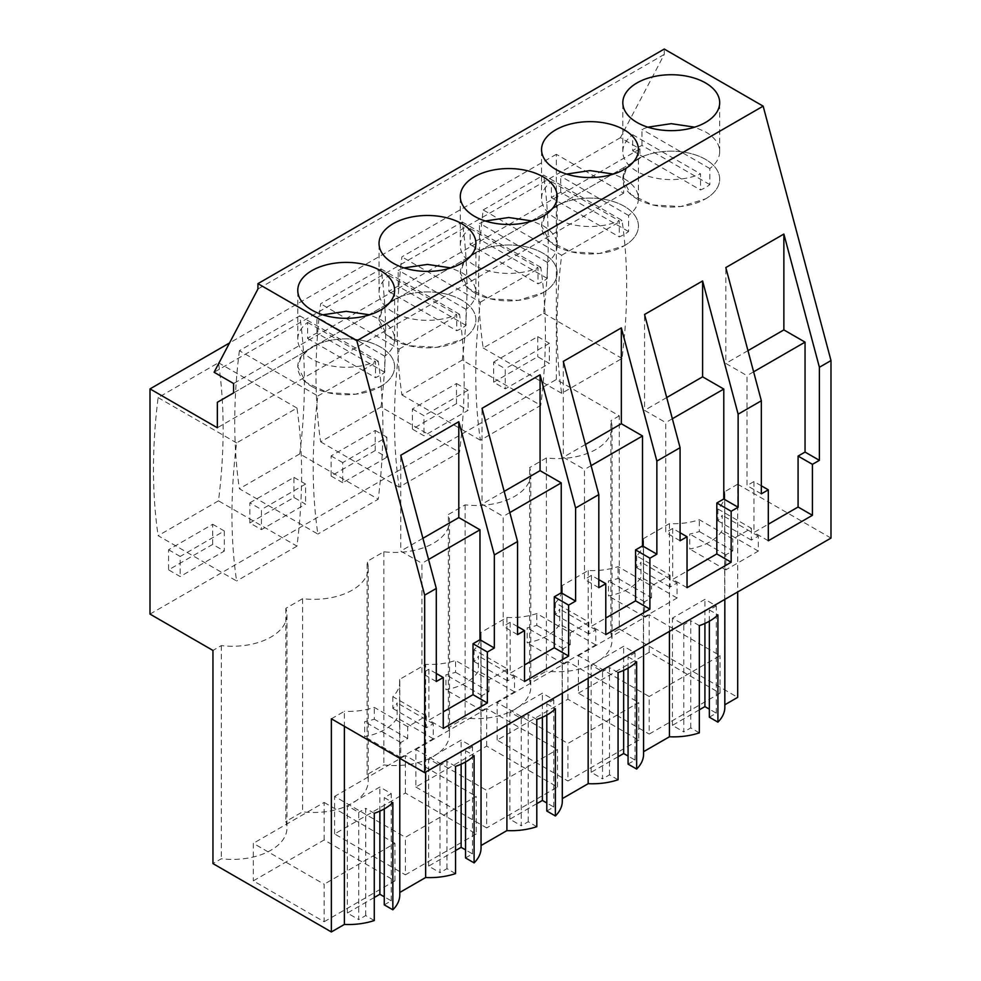 <?xml version="1.0" encoding="UTF-8"?>
<svg xmlns="http://www.w3.org/2000/svg" width="981" height="981" viewBox="0 0 981 981"><rect width="100%" height="100%" fill="white"/><g stroke="black" fill="none" stroke-linecap="round" stroke-linejoin="round"><path stroke-width="0.74" stroke-dasharray="4.91 3.68" d="M150.007 614.094L556.325 379.512L619.281 415.858L619.281 628.993L610.893 633.836L610.893 420.69A54.544 31.49 180 0 1 612.034 427.091A54.544 31.49 180 0 1 546.392 457.931L546.392 671.078L529.63 680.753A54.544 31.49 180 0 1 530.77 687.154A54.544 31.49 180 0 1 465.129 717.994L448.366 727.669A54.544 31.49 180 0 1 449.506 734.07A54.544 31.49 180 0 1 383.865 764.91L367.102 774.585A54.544 31.49 180 0 1 368.243 780.999A54.544 31.49 180 0 1 302.602 811.827L285.839 821.502A54.544 31.49 180 0 1 286.979 827.915A54.544 31.49 180 0 1 221.338 858.743L212.951 863.587M619.281 415.858L610.893 420.69M610.893 633.836A54.544 31.49 180 0 1 612.034 640.237A54.544 31.49 180 0 1 546.392 671.078M546.392 457.931L529.63 467.606A54.544 31.49 180 0 1 530.77 474.019A54.544 31.49 180 0 1 465.129 504.847L448.366 514.522A54.544 31.49 180 0 1 449.506 520.936A54.544 31.49 180 0 1 383.865 551.763L367.102 561.439A54.544 31.49 180 0 1 368.243 567.852A54.544 31.49 180 0 1 302.602 598.68L285.839 608.367A54.544 31.49 180 0 1 286.979 614.768A54.544 31.49 180 0 1 221.338 645.596L212.951 650.44M619.281 628.993L737.687 697.356M556.325 379.512L556.325 154.299L623.658 193.171L623.658 167.702L639.906 158.321L639.906 148.94L620.409 137.683L664.26 54.409L664.26 49.05M830.993 538.091L737.687 484.222L737.687 591.96M643.573 751.691L643.413 751.789A51.27 29.602 180 0 1 643.573 754.181M628.073 764.101L635.038 760.079L628.073 756.057M618.067 756.743L591.151 772.28L602.53 778.853L602.53 671.605L591.151 665.032L623.658 646.271L635.038 652.843L628.073 656.865L636.644 661.807M618.067 779.772L609.495 774.831L602.53 778.853M562.309 798.62L562.15 798.706A51.27 29.602 180 0 1 562.309 801.097M546.809 811.017L553.775 806.995L546.809 802.973M536.803 803.66L509.887 819.196L521.267 825.769L521.267 718.521L509.887 711.961L542.395 693.187L553.775 699.76L546.809 703.782L555.381 708.723M536.803 826.689L528.232 821.747L521.267 825.769M481.046 845.536L480.886 845.634A51.27 29.602 180 0 1 481.046 848.013M465.546 857.934L472.511 853.911L465.546 849.889M455.54 850.576L428.623 866.113L440.003 872.685L440.003 765.438L428.623 758.877L461.131 740.103L472.511 746.676L465.546 750.698L474.105 755.64M455.54 873.605L446.968 868.663L440.003 872.685M399.782 892.452L399.61 892.551A51.27 29.602 180 0 1 399.782 894.93M384.27 904.85L391.235 900.828L384.27 896.818M374.276 897.492L347.36 913.029L358.739 919.602L358.739 812.354L347.36 805.793L379.868 787.02L391.235 793.592L384.27 797.614L392.841 802.556M374.276 920.521L365.705 915.58L358.739 919.602M724.836 704.775L724.677 704.873A51.27 29.602 180 0 1 724.836 707.264M709.337 717.185L716.302 713.162L709.337 709.14M699.33 709.827L672.414 725.364L683.794 731.924L683.794 624.689L672.414 618.116L704.922 599.354L716.302 605.927L709.337 609.937L717.908 614.891M699.33 732.856L690.759 727.914L683.794 731.924M324.135 921.748L394.951 880.864L324.135 839.969L253.319 880.864L324.135 921.748L324.135 884.212L253.319 843.329L253.319 880.864M476.226 833.948L405.398 874.831L405.398 837.296L476.226 796.413L476.226 833.948L405.398 793.053L334.582 833.948L405.398 874.831M578.385 693.187L649.201 652.304L720.017 693.187L649.201 734.07L649.201 696.535L578.385 655.651L578.385 693.187L649.201 734.07M415.858 787.02L486.674 827.915L486.674 790.379L415.858 749.496L415.858 787.02L486.674 746.136L557.49 787.02L486.674 827.915M638.754 740.103L567.938 780.999L567.938 743.463L638.754 702.568L638.754 740.103L567.938 699.22L497.122 740.103L567.938 780.999M529.63 680.753L529.63 467.606M465.129 504.847L465.129 717.994M448.366 727.669L448.366 514.522M383.865 551.763L383.865 764.91M367.102 774.585L367.102 561.439M302.602 598.68L302.602 811.827M285.839 608.367L285.839 821.502M221.338 645.596L221.338 858.743M556.325 154.299L229.505 342.982M483.192 209.934L543.56 175.084L622.028 220.382A547.594 316.152 -60 0 1 622.028 358.457L561.659 393.32A547.594 316.152 -60 0 1 561.659 255.244L483.192 209.934A547.594 316.152 120 0 0 483.192 348.01L543.56 313.147A547.594 316.152 120 0 0 543.56 175.084M493.639 382.185L537.747 356.716L549.36 363.424L505.24 388.893L493.639 382.185L493.639 362.075L505.24 368.782L505.24 388.893M493.639 362.075L537.747 336.606L537.747 356.716M381.02 406.992A547.594 316.152 120 0 0 381.02 268.917L320.652 303.767A547.594 316.152 120 0 0 320.652 441.842L381.02 406.992L459.5 452.302L399.132 487.152A547.594 316.152 -60 0 1 399.132 349.077L320.652 303.767M375.22 450.549L331.1 476.03L331.1 455.92L375.22 430.451L375.22 450.549L386.833 457.256L386.833 437.146L342.712 462.615L342.712 482.726L386.833 457.256M462.284 360.064A547.594 316.152 120 0 0 462.284 222L401.916 256.85A547.594 316.152 120 0 0 401.916 394.926L462.284 360.064L540.764 405.374L480.396 440.236A547.594 316.152 -60 0 1 480.396 302.16L401.916 256.85M456.484 403.632L456.484 383.534L412.376 409.003L412.376 429.102L456.484 403.632L468.096 410.34L423.976 435.809L412.376 429.102M249.836 522.947L293.957 497.477L305.569 504.173L261.449 529.642L249.836 522.947L249.836 502.836L261.449 509.531L261.449 529.642M249.836 502.836L293.957 477.367L293.957 497.477M299.757 453.909L239.389 488.759L317.869 534.069A547.594 316.152 -60 0 1 317.869 395.993L239.389 350.683L299.757 315.833A547.594 316.152 120 0 1 299.757 453.909L378.237 499.219L317.869 534.069M239.389 350.683A547.594 316.152 120 0 0 239.389 488.759M218.493 500.825L158.125 535.675L236.605 580.985A547.594 316.152 -60 0 1 236.605 442.909L296.973 408.059A547.594 316.152 -60 0 1 296.973 546.135L218.493 500.825A547.594 316.152 120 0 0 218.493 362.749L158.125 397.599A547.594 316.152 120 0 0 158.125 535.675M212.693 544.394L212.693 524.283L168.573 549.752L168.573 569.863L212.693 544.394L224.306 551.089L180.185 576.558L168.573 569.863M623.658 193.171L217.341 427.765M623.658 167.702L217.341 402.296M639.906 158.321L233.588 392.915M639.906 148.94L233.588 383.522M620.409 137.683L214.091 372.265M664.26 54.409L257.942 289.003M426.306 715.971L426.306 727.779L433.271 723.757L433.271 738.767L400.763 757.528L400.763 742.519L407.728 738.497L407.728 726.7L426.306 715.971L392.841 696.657A51.27 29.602 180 0 0 399.782 681.795A51.27 29.602 180 0 0 399.61 679.404L425.644 664.37L425.644 772.121M737.687 484.222L724.677 491.726A51.27 29.602 180 0 1 724.836 494.117A51.27 29.602 180 0 1 717.908 508.992L751.36 528.305L732.782 539.023L699.33 519.709A51.27 29.602 180 0 1 669.434 523.621L643.413 538.655A51.27 29.602 180 0 1 643.573 541.034A51.27 29.602 180 0 1 636.644 555.908L670.097 575.222L651.519 585.951L618.067 566.626A51.27 29.602 180 0 1 588.171 570.537L562.15 585.571A51.27 29.602 180 0 1 562.309 587.962A51.27 29.602 180 0 1 555.381 602.825L588.833 622.138L570.255 632.868L536.803 613.554A51.27 29.602 180 0 1 506.907 617.454L480.886 632.487A51.27 29.602 180 0 1 481.046 634.879A51.27 29.602 180 0 1 474.105 649.741L507.569 669.054L488.992 679.784L455.54 660.471A51.27 29.602 180 0 1 425.644 664.37M331.37 718.803L344.38 711.299L344.38 726.32M407.728 726.7L374.276 707.387A51.27 29.602 180 0 1 344.38 711.299M724.677 491.726L724.677 704.873M669.434 523.621L669.434 631.372M643.413 538.655L643.413 751.789M588.171 570.537L588.171 678.288M636.644 555.908L636.644 567.705A51.27 29.602 180 0 0 640.973 562.162L640.973 577.171A51.27 29.602 180 0 1 608.465 595.945L608.465 580.936A51.27 29.602 180 0 0 618.067 578.434L618.067 566.626M628.073 668.147L628.073 656.865M635.038 760.079L635.038 652.843M623.658 670.366L623.658 646.271M591.151 772.28L591.151 665.032M609.495 774.831L609.495 667.583L602.53 671.605M618.067 672.537L609.495 667.583M562.15 585.571L562.15 798.706M506.907 617.454L506.907 725.204M555.381 602.825L555.381 614.621A51.27 29.602 180 0 0 559.697 609.078L559.697 624.088A51.27 29.602 180 0 1 527.202 642.862L527.202 627.852A51.27 29.602 180 0 0 536.803 625.351L536.803 613.554M546.809 715.063L546.809 703.782M553.775 806.995L553.775 699.76M542.395 717.283L542.395 693.187M509.887 819.196L509.887 711.961M528.232 821.747L528.232 714.499L521.267 718.521M536.803 719.453L528.232 714.499M480.886 632.487L480.886 845.634M474.105 649.741L474.105 661.55A51.27 29.602 180 0 0 478.434 655.995L478.434 671.004A51.27 29.602 180 0 1 445.938 689.778L445.938 674.769A51.27 29.602 180 0 0 455.54 672.267L455.54 660.471M465.546 761.979L465.546 750.698M472.511 853.911L472.511 746.676M461.131 764.199L461.131 740.103M428.623 866.113L428.623 758.877M446.968 868.663L446.968 761.415L440.003 765.438M455.54 766.369L446.968 761.415M399.61 679.404L399.61 892.551M392.841 696.657L392.841 708.466A51.27 29.602 180 0 0 397.17 702.923L397.17 717.92A51.27 29.602 180 0 1 364.662 736.694L364.662 721.685A51.27 29.602 180 0 0 374.276 719.183L374.276 707.387M384.27 808.908L384.27 797.614M391.235 900.828L391.235 793.592M379.868 811.115L379.868 787.02M347.36 913.029L347.36 805.793M365.705 915.58L365.705 808.332L358.739 812.354M374.276 813.286L365.705 808.332M717.908 508.992L717.908 520.788A51.27 29.602 180 0 0 722.237 515.246L722.237 530.255A51.27 29.602 180 0 1 689.729 549.017L689.729 534.02A51.27 29.602 180 0 0 699.33 531.518L699.33 519.709M709.337 621.231L709.337 609.937M716.302 713.162L716.302 605.927M704.922 623.438L704.922 599.354M672.414 725.364L672.414 618.116M690.759 727.914L690.759 620.666L683.794 624.689M699.33 625.62L690.759 620.666M324.135 839.969L324.135 802.446L253.319 843.329M394.951 880.864L394.951 843.329L324.135 884.212M324.135 802.446L394.951 843.329M405.398 793.053L405.398 755.517L476.226 796.413M334.582 833.948L334.582 796.413L405.398 837.296M405.398 755.517L334.582 796.413M649.201 652.304L649.201 614.768L720.017 655.651L649.201 696.535M720.017 693.187L720.017 655.651M649.201 614.768L578.385 655.651M557.49 787.02L557.49 749.496L486.674 790.379M486.674 746.136L486.674 708.601L557.49 749.496M486.674 708.601L415.858 749.496M567.938 699.22L567.938 661.685L638.754 702.568M497.122 740.103L497.122 702.568L567.938 743.463M567.938 661.685L497.122 702.568M561.659 255.244L622.028 220.382M561.659 393.32L483.192 348.01M543.56 313.147L622.028 358.457M537.747 336.606L549.36 343.313L549.36 363.424M549.36 343.313L505.24 368.782M399.132 349.077L459.5 314.227A547.594 316.152 -60 0 1 459.5 452.302M459.5 314.227L381.02 268.917M399.132 487.152L320.652 441.842M375.22 430.451L386.833 437.146M331.1 455.92L342.712 462.615M331.1 476.03L342.712 482.726M480.396 302.16L540.764 267.31A547.594 316.152 -60 0 1 540.764 405.374M540.764 267.31L462.284 222M480.396 440.236L401.916 394.926M412.376 409.003L423.976 415.699L423.976 435.809M456.484 383.534L468.096 390.23L468.096 410.34M468.096 390.23L423.976 415.699M293.957 477.367L305.569 484.062L305.569 504.173M305.569 484.062L261.449 509.531M317.869 395.993L378.237 361.143A547.594 316.152 -60 0 1 378.237 499.219M378.237 361.143L299.757 315.833M296.973 546.135L236.605 580.985M296.973 408.059L218.493 362.749M158.125 397.599L236.605 442.909M168.573 549.752L180.185 556.46L180.185 576.558M212.693 524.283L224.306 530.979L180.185 556.46M224.306 530.979L224.306 551.089M705.498 198.898A48.437 27.959 0 0 0 719.686 179.131A48.437 27.959 0 0 0 689.79 153.294A48.437 27.959 0 0 0 637.012 159.351L626.516 168.425L622.837 179.131L630.991 194.655L652.721 204.955L680.704 206.537L705.498 198.898M624.235 245.814A48.437 27.959 0 0 0 638.423 226.047A48.437 27.959 0 0 0 608.527 200.21A48.437 27.959 0 0 0 555.749 206.268L545.252 215.342L541.573 226.047L549.728 241.584L571.457 251.872L599.44 253.466L624.235 245.814M393.209 300.1L382.725 309.174L379.046 319.88L387.188 335.416L408.93 345.704L436.913 347.299L461.708 339.647A48.437 27.959 0 0 0 475.895 319.88A48.437 27.959 0 0 0 445.999 294.042A48.437 27.959 0 0 0 393.209 300.1M542.971 292.73A48.437 27.959 0 0 0 557.159 272.963A48.437 27.959 0 0 0 527.263 247.126A48.437 27.959 0 0 0 474.485 253.184L463.988 262.258L460.31 272.963L468.452 288.5L490.193 298.788L518.176 300.382L542.971 292.73M380.444 386.563A48.437 27.959 0 0 0 394.632 366.796A48.437 27.959 0 0 0 364.736 340.959A48.437 27.959 0 0 0 311.946 347.029L301.461 356.091L297.783 366.796L305.925 382.332L327.666 392.621L355.649 394.215L380.444 386.563M517.551 634.609L503.204 626.319L503.204 516.398L482.027 504.173L482.027 408.317M504.173 491.383L482.027 504.173M598.815 587.693L584.468 579.403L584.468 469.482L563.29 457.256L563.29 361.4M585.436 444.467L563.29 457.256M680.078 540.764L665.731 532.487L665.731 422.566L644.554 410.34L644.554 314.484M666.7 397.55L644.554 410.34M761.342 493.848L746.995 485.57L746.995 375.649L725.817 363.424L725.817 267.568M747.976 350.634L725.817 363.424M436.287 681.525L421.94 673.236L421.94 563.315L400.763 551.089L400.763 455.233M422.909 538.299L400.763 551.089M768.307 540.776L753.96 532.487L768.307 524.21M761.342 485.803L753.96 481.548L753.96 532.487M753.96 481.548L746.995 485.57M687.043 587.693L672.696 579.403L687.043 571.126M680.078 532.732L672.696 528.465L672.696 579.403M672.696 528.465L665.731 532.487M605.78 634.609L591.433 626.319L605.78 618.042M598.815 579.648L591.433 575.381L591.433 626.319M591.433 575.381L584.468 579.403M524.516 681.525L510.169 673.236L524.516 664.959M517.551 626.565L510.169 622.297L510.169 673.236M510.169 622.297L503.204 626.319M443.253 728.442L428.905 720.152L443.253 711.875M436.287 673.481L428.905 669.214L428.905 720.152M428.905 669.214L421.94 673.236M507.569 669.054L507.569 680.863L514.535 676.841L514.535 691.85L482.027 710.612L482.027 695.603L488.992 691.58L455.54 672.267M488.992 691.58L488.992 679.784M507.569 680.863L474.105 661.55M588.833 622.138L588.833 633.947L595.798 629.925L595.798 644.934L563.29 663.696L563.29 648.686L570.255 644.664L536.803 625.351M570.255 644.664L570.255 632.868M588.833 633.947L555.381 614.621M670.097 575.222L670.097 587.018L677.062 583.008L677.062 598.005L644.554 616.779L644.554 601.77L651.519 597.748L618.067 578.434M651.519 597.748L651.519 585.951M670.097 587.018L636.644 567.705M751.36 528.305L751.36 540.102L758.325 536.08L758.325 551.089L725.817 569.863L725.817 554.854L732.782 550.832L699.33 531.518M732.782 550.832L732.782 539.023M751.36 540.102L717.908 520.788M407.728 738.497L374.276 719.183M426.306 727.779L392.841 708.466M677.062 583.008L640.973 562.162M677.062 598.005L640.973 577.171M644.554 616.779L608.465 595.945M644.554 601.77L608.465 580.936M595.798 629.925L559.697 609.078M595.798 644.934L559.697 624.088M563.29 663.696L527.202 642.862M563.29 648.686L527.202 627.852M514.535 676.841L478.434 655.995M514.535 691.85L478.434 671.004M482.027 710.612L445.938 689.778M482.027 695.603L445.938 674.769M433.271 723.757L397.17 702.923M433.271 738.767L397.17 717.92M400.763 757.528L364.662 736.694M400.763 742.519L364.662 721.685M758.325 536.08L722.237 515.246M758.325 551.089L722.237 530.255M725.817 569.863L689.729 549.017M725.817 554.854L689.729 534.02M509.826 512.572L503.204 516.398M591.089 465.656L584.468 469.482M672.353 418.74L665.731 422.566M753.616 371.824L746.995 375.649M428.562 559.489L421.94 563.315M637.012 198.898A48.437 27.959 0 0 0 689.79 204.955A48.437 27.959 0 0 0 719.686 179.131A48.437 27.959 0 0 0 705.498 159.351A48.437 27.959 0 0 0 652.721 153.294A48.437 27.959 0 0 0 622.825 179.131A48.437 27.959 0 0 0 637.012 198.898M709.827 184.624L641.966 145.446A48.437 27.959 -0 0 0 632.684 150.804L632.684 134.716A48.437 27.959 -0 0 0 622.825 151.626A48.437 27.959 -0 0 0 637.012 171.405A48.437 27.959 -0 0 0 700.544 173.895L700.544 189.983A48.437 27.959 -0 0 0 709.827 184.624L709.827 168.536A48.437 27.959 -0 0 0 719.686 151.626A48.437 27.959 -0 0 0 705.498 131.859L694.683 127.162M647.828 127.162L641.966 129.357L641.966 145.446M632.684 134.716L700.544 173.895M709.827 168.536L641.966 129.357M632.684 150.804L700.544 189.983M555.749 245.814A48.437 27.959 0 0 0 608.527 251.872A48.437 27.959 0 0 0 638.423 226.047A48.437 27.959 0 0 0 624.235 206.268A48.437 27.959 0 0 0 571.457 200.21A48.437 27.959 0 0 0 541.561 226.047A48.437 27.959 0 0 0 555.749 245.814M628.563 231.541L560.703 192.362A48.437 27.959 -0 0 0 551.42 197.721L551.42 181.644A48.437 27.959 -0 0 0 541.561 198.542A48.437 27.959 -0 0 0 555.749 218.322A48.437 27.959 -0 0 0 619.281 220.823L619.281 236.899A48.437 27.959 -0 0 0 628.563 231.541L628.563 215.452A48.437 27.959 -0 0 0 638.423 198.542A48.437 27.959 -0 0 0 624.235 178.775L613.419 174.078M566.564 174.078L560.703 176.273L560.703 192.362M551.42 181.644L619.281 220.823M628.563 215.452L560.703 176.273M551.42 197.721L619.281 236.899M474.485 292.73A48.437 27.959 0 0 0 527.263 298.8A48.437 27.959 0 0 0 557.159 272.963A48.437 27.959 0 0 0 542.971 253.184A48.437 27.959 0 0 0 490.193 247.126A48.437 27.959 0 0 0 460.297 272.963A48.437 27.959 0 0 0 474.485 292.73M547.3 278.457L479.439 239.278A48.437 27.959 -0 0 0 470.157 244.637L470.157 228.561A48.437 27.959 -0 0 0 460.297 245.471A48.437 27.959 -0 0 0 474.485 265.238A48.437 27.959 -0 0 0 538.017 267.739L538.017 283.828A48.437 27.959 -0 0 0 547.3 278.457L547.3 262.368A48.437 27.959 -0 0 0 557.159 245.471A48.437 27.959 -0 0 0 542.971 225.691L532.156 220.995M485.288 220.995L479.439 223.19L479.439 239.278M470.157 228.561L538.017 267.739M547.3 262.368L479.439 223.19M470.157 244.637L538.017 283.828M393.209 339.647A48.437 27.959 0 0 0 445.999 345.717A48.437 27.959 0 0 0 475.895 319.88A48.437 27.959 0 0 0 461.708 300.1A48.437 27.959 0 0 0 408.93 294.042A48.437 27.959 0 0 0 379.034 319.88A48.437 27.959 0 0 0 393.209 339.647M466.036 325.373L398.176 286.194A48.437 27.959 -0 0 0 388.893 291.565L388.893 275.477A48.437 27.959 -0 0 0 379.034 292.387A48.437 27.959 -0 0 0 393.209 312.154A48.437 27.959 -0 0 0 456.754 314.656L456.754 330.744A48.437 27.959 -0 0 0 466.036 325.373L466.036 309.297A48.437 27.959 -0 0 0 475.895 292.387A48.437 27.959 -0 0 0 461.708 272.608L450.892 267.911M404.025 267.911L398.176 270.106L398.176 286.194M388.893 275.477L456.754 314.656M466.036 309.297L398.176 270.106M388.893 291.565L456.754 330.744M311.946 386.563A48.437 27.959 0 0 0 364.736 392.633A48.437 27.959 0 0 0 394.632 366.796A48.437 27.959 0 0 0 380.444 347.029A48.437 27.959 0 0 0 327.666 340.959A48.437 27.959 0 0 0 297.77 366.796A48.437 27.959 0 0 0 311.946 386.563M384.773 372.29L316.912 333.111A48.437 27.959 -0 0 0 307.617 338.482L307.617 322.393A48.437 27.959 -0 0 0 297.77 339.303A48.437 27.959 -0 0 0 311.946 359.071A48.437 27.959 -0 0 0 375.49 361.572L375.49 377.66A48.437 27.959 -0 0 0 384.773 372.29L384.773 356.213A48.437 27.959 -0 0 0 394.632 339.303A48.437 27.959 -0 0 0 380.444 319.524L369.629 314.827M322.761 314.827L316.912 317.035L316.912 333.111M307.617 322.393L375.49 361.572M384.773 356.213L316.912 317.035M307.617 338.482L375.49 377.66M612.034 427.091L612.034 640.237M530.77 474.019L530.77 687.154M449.506 520.936L449.506 734.07M368.243 567.852L368.243 780.999M286.979 614.768L286.979 827.915M643.573 541.034L643.573 646.295M562.309 587.962L562.309 693.211M481.046 634.879L481.046 740.128M399.782 681.795L399.782 758.313M724.836 494.117L724.836 599.379M719.686 151.626L719.686 102.686M622.825 151.626L622.825 102.686M638.423 198.542L638.423 149.603M541.561 198.542L541.561 149.603M379.034 292.387L379.034 243.447M475.895 292.387L475.895 243.447M557.159 245.471L557.159 196.519M460.297 245.471L460.297 196.519M394.632 339.303L394.632 290.364M297.77 339.303L297.77 290.364"/><path stroke-width="1.47" d="M150.007 614.094L212.951 650.44L212.951 863.587L331.37 931.95L331.37 718.803L424.675 772.672L424.675 595.148L356.826 340.738L257.942 283.644L257.942 289.003L214.091 372.265L233.588 383.522L233.588 392.915L217.341 402.296L217.341 427.765L150.007 388.893L150.007 614.094M257.942 283.644L664.26 49.05L763.157 106.144L830.993 360.567L819.393 367.262L783.868 234.054L783.868 329.91L747.976 350.634M424.675 772.672L830.993 538.091L830.993 360.567M737.687 591.96L737.687 697.356L724.836 704.775M724.836 599.379L724.836 707.264A51.27 29.602 180 0 1 717.908 722.139L717.908 614.891A51.27 29.602 180 0 1 699.33 625.62L699.33 732.856A51.27 29.602 180 0 1 669.434 736.768L643.573 751.691M643.573 646.295L643.573 754.181A51.27 29.602 180 0 1 636.644 769.055L628.073 764.101L628.073 668.147M628.073 756.057L623.658 753.518L618.067 756.743M636.644 769.055L636.644 661.807A51.27 29.602 180 0 1 618.067 672.537L618.067 779.772A51.27 29.602 180 0 1 588.171 783.684L562.309 798.62M562.309 693.211L562.309 801.097A51.27 29.602 180 0 1 555.381 815.971L546.809 811.017L546.809 715.063M546.809 802.973L542.395 800.435L536.803 803.66M555.381 815.971L555.381 708.723A51.27 29.602 180 0 1 536.803 719.453L536.803 826.689A51.27 29.602 180 0 1 506.907 830.6L481.046 845.536M481.046 740.128L481.046 848.013A51.27 29.602 180 0 1 474.105 862.888L465.546 857.934L465.546 761.979M465.546 849.889L461.131 847.351L455.54 850.576M474.105 862.888L474.105 755.64A51.27 29.602 180 0 1 455.54 766.369L455.54 873.605A51.27 29.602 180 0 1 425.644 877.517L399.782 892.452M399.782 758.313L399.782 894.93A51.27 29.602 180 0 1 392.841 909.804L384.27 904.85L384.27 808.908M384.27 896.818L379.868 894.267L374.276 897.492M392.841 909.804L392.841 802.556A51.27 29.602 180 0 1 374.276 813.286L374.276 920.521A51.27 29.602 180 0 1 344.38 924.433L331.37 931.95M709.337 621.231L709.337 717.185L717.908 722.139M709.337 709.14L704.922 706.59L699.33 709.827M229.505 342.982L150.007 388.893M763.157 106.144L356.826 340.738M637.012 82.919A48.437 27.959 180 0 1 689.79 76.849A48.437 27.959 180 0 1 719.686 102.686A48.437 27.959 180 0 1 705.498 122.466A48.437 27.959 180 0 1 652.721 128.523A48.437 27.959 180 0 1 622.825 102.686A48.437 27.959 180 0 1 637.012 82.919M555.749 129.835A48.437 27.959 180 0 1 608.527 123.778A48.437 27.959 180 0 1 638.423 149.603A48.437 27.959 180 0 1 624.235 169.382A48.437 27.959 180 0 1 571.457 175.44A48.437 27.959 180 0 1 541.561 149.603A48.437 27.959 180 0 1 555.749 129.835M461.708 263.215A48.437 27.959 180 0 1 408.93 269.272A48.437 27.959 180 0 1 379.034 243.447A48.437 27.959 180 0 1 393.209 223.668A48.437 27.959 180 0 1 445.999 217.61A48.437 27.959 180 0 1 475.895 243.447A48.437 27.959 180 0 1 461.708 263.215M474.485 176.752A48.437 27.959 180 0 1 527.263 170.694A48.437 27.959 180 0 1 557.159 196.519A48.437 27.959 180 0 1 542.971 216.298A48.437 27.959 180 0 1 490.193 222.356A48.437 27.959 180 0 1 460.297 196.519A48.437 27.959 180 0 1 474.485 176.752M311.946 270.584A48.437 27.959 180 0 1 364.736 264.527A48.437 27.959 180 0 1 394.632 290.364A48.437 27.959 180 0 1 380.444 310.131A48.437 27.959 180 0 1 327.666 316.189A48.437 27.959 180 0 1 297.77 290.364A48.437 27.959 180 0 1 311.946 270.584M819.393 367.262L819.393 460.334L812.427 464.356L812.427 515.307L768.307 540.776L768.307 489.826L761.342 493.848L761.342 400.775L738.129 414.178L738.129 507.263L731.164 511.273L731.164 562.223L687.043 587.693L687.043 536.754L680.078 540.764L680.078 447.692L656.865 461.095L656.865 554.179L649.9 558.201L649.9 609.14L605.78 634.609L605.78 583.67L598.815 587.693L598.815 494.608L575.602 508.023L575.602 601.095L568.624 605.118L568.624 656.056L524.516 681.525L524.516 630.587L517.551 634.609L517.551 541.537L494.326 554.939L458.801 421.72L458.801 517.576L422.909 538.299M517.551 541.537L482.027 408.317L540.077 374.803L540.077 470.659L504.173 491.383M575.602 508.023L540.077 374.803M598.815 494.608L563.29 361.4L621.341 327.887L621.341 423.743L585.436 444.467M656.865 461.095L621.341 327.887M680.078 447.692L644.554 314.484L702.604 280.971L702.604 376.827L666.7 397.55M738.129 414.178L702.604 280.971M761.342 400.775L725.817 267.568L783.868 234.054M494.326 554.939L494.326 648.012L487.361 652.034L487.361 702.972L443.253 728.442L443.253 677.503L436.287 681.525L436.287 588.453L424.675 595.148M436.287 588.453L400.763 455.233L458.801 421.72M669.434 631.372L669.434 736.768M588.171 678.288L588.171 783.684M623.658 753.518L623.658 670.366M506.907 725.204L506.907 830.6M542.395 800.435L542.395 717.283M425.644 772.121L425.644 877.517M461.131 847.351L461.131 764.199M344.38 726.32L344.38 924.433M379.868 894.267L379.868 811.115M704.922 706.59L704.922 623.438M575.602 601.095L561.242 592.806L561.242 482.885L540.077 470.659M656.865 554.179L642.518 545.89L642.518 435.969L621.341 423.743M738.129 507.263L723.782 498.973L723.782 389.052L702.604 376.827M819.393 460.334L805.045 452.057L805.045 342.136L783.868 329.91M494.326 648.012L479.979 639.722L479.979 529.801L458.801 517.576M805.045 452.057L798.08 456.079L798.08 507.018L812.427 515.307M812.427 464.356L798.08 456.079M768.307 524.21L798.08 507.018M768.307 489.826L761.342 485.803M723.782 498.973L716.817 502.995L716.817 553.934L731.164 562.223M731.164 511.273L716.817 502.995M687.043 571.126L716.817 553.934M687.043 536.754L680.078 532.732M642.518 545.89L635.553 549.912L635.553 600.85L649.9 609.14M649.9 558.201L635.553 549.912M605.78 618.042L635.553 600.85M605.78 583.67L598.815 579.648M561.242 592.806L554.277 596.828L554.277 647.767L568.624 656.056M568.624 605.118L554.277 596.828M524.516 664.959L554.277 647.767M524.516 630.587L517.551 626.565M479.979 639.722L473.014 643.744L473.014 694.683L487.361 702.972M487.361 652.034L473.014 643.744M443.253 711.875L473.014 694.683M443.253 677.503L436.287 673.481M561.242 482.885L509.826 512.572M642.518 435.969L591.089 465.656M723.782 389.052L672.353 418.74M805.045 342.136L753.616 371.824M479.979 529.801L428.562 559.489M694.683 127.162L671.262 123.667L647.828 127.162M613.419 174.078L589.998 170.584L566.564 174.078M532.156 220.995L508.734 217.5L485.288 220.995M450.892 267.911L427.471 264.416L404.025 267.911M369.629 314.827L346.207 311.333L322.761 314.827"/></g></svg>
